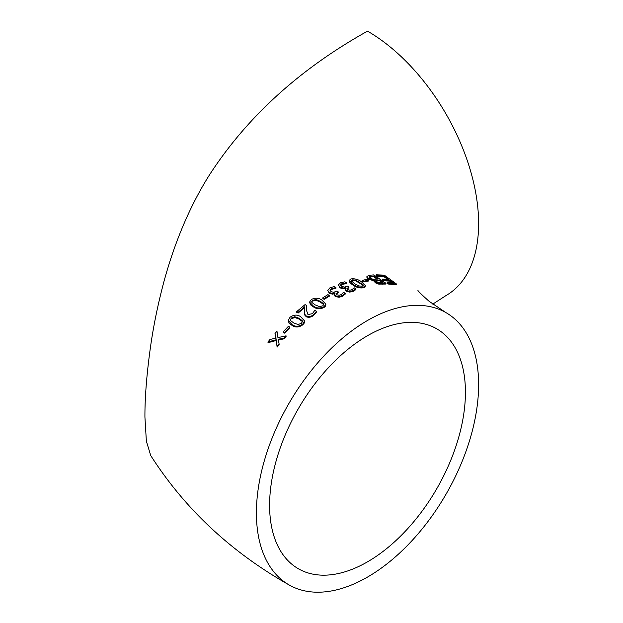 <?xml version="1.0" encoding="UTF-8"?>
<svg xmlns="http://www.w3.org/2000/svg" width="623" height="623" viewBox="0 0 623 623"><rect width="100%" height="100%" fill="white"/><g stroke="black" fill="none" stroke-linecap="round" stroke-linejoin="round"><path stroke-width="0.93" d="M432.79 304.11L446.076 295.52A157.128 90.717 -120 0 0 470.163 169.612A157.128 90.717 -120 0 0 367.515 31.15C299.593 69.075 246.848 117.093 209.281 175.203C190.171 205.613 175.086 240.969 164.028 281.269C157.931 304.071 153.367 326.366 150.322 348.156C146.693 374.446 144.894 397.139 144.918 416.257L144.918 416.989L144.918 416.257M288.947 584.849A157.128 90.717 120 0 0 367.515 577.069A157.128 90.717 120 0 0 470.163 438.608A157.128 90.717 120 0 0 446.076 312.691A157.128 90.717 120 0 0 288.947 403.416A157.128 90.717 120 0 0 288.947 584.849C230.876 551.931 184.805 508.835 150.735 455.561L146.366 441.162L144.918 416.989M278.076 340.08L284.119 338.803L286.074 336.607L286.074 335.844L277.936 337.611L276.962 331.272L275 333.507L276.051 338.079L269.969 339.488L268.007 341.918L276.238 339.745L277.118 346.341L279.104 343.919L278.076 339.317L284.119 338.04L286.074 335.844M268.007 341.918L268.007 342.681L276.238 340.508L277.118 347.104L279.104 344.675L279.104 343.919M275 333.507L276.051 338.834M283.294 331.701L283.294 332.464L284.688 333.165L289.781 327.784L289.781 327.02L288.394 326.304L283.294 331.701L284.688 332.402L289.781 327.02M288.285 320.861L289.15 323.321L292.187 325.486C295.504 327.698 299.056 327.457 302.833 324.77L304.133 323.212L304.554 321.304M322.831 297.786L322.831 298.549L324.217 299.336L329.31 296.198L329.31 295.434L327.924 294.64L322.831 297.786L324.217 298.573L329.31 295.434M334.465 294.266L334.785 295.956L335.478 296.556L339.068 297.296L342.564 296.236L345.22 294.095L345.22 293.332L343.522 292.319L341.24 294.624L339.208 295.263L337.136 294.843L336.264 293.752L338.266 291.907L336.879 291.089L333.671 292.288L331.117 291.689L329.964 290.178L331.311 288.683L335.953 287.507L334.247 286.494L329.871 287.896L327.729 290.341L329.318 292.584L332.48 293.386L335.034 292.88L334.465 294.266L335.579 295.855L339.068 296.532L342.564 295.473L345.22 293.332M327.729 290.341L329.318 293.34L332.48 294.149L335.034 293.643M329.964 290.933L331.311 289.446L335.953 288.262L335.953 287.507M336.358 294.126L338.266 292.67L338.266 291.907M345.119 288.963L345.438 290.606L346.232 291.268L349.721 292.109L353.218 291.369L355.873 289.594L355.873 288.831L354.176 287.795L351.894 289.742L349.861 290.186L347.79 289.672L346.918 288.613L348.927 287.047L347.533 286.206L344.324 287.094L341.778 286.378L340.617 284.906L341.965 283.621L346.606 282.85L344.901 281.798L340.524 282.795L338.382 284.913L339.971 287.086L343.133 288.028L345.687 287.733L345.119 288.963L346.232 290.505L349.721 291.354L353.218 290.606L355.873 288.831M338.382 284.913L339.971 287.849L343.133 288.792L345.687 288.496M340.617 285.669L341.965 284.376L346.606 283.613L346.606 282.85M347.027 288.994L348.927 287.81L348.927 287.047M349.09 280.514L350.033 282.92L353.023 285.139C356.294 287.468 359.845 288.34 363.668 287.764L364.977 287.172L365.421 285.614L361.504 281.814C358.225 279.353 354.674 278.403 350.85 278.964L349.09 280.514L353.023 284.384C356.301 286.712 359.853 287.585 363.668 287.001L365.421 285.614M387.218 282.367L387.218 283.13L388.604 284.08L396.485 284.766L396.485 284.002L384.282 275.14L376.409 274.821L377.795 275.81L384.126 276.028L388.76 279.392L382.429 279.057L383.823 280.023L390.154 280.397L393.549 282.811L387.218 282.367L388.604 283.317L396.485 284.002M382.429 279.057L382.429 279.82L383.823 280.786L390.154 281.152L392.28 282.678M376.409 274.821L376.409 275.584L377.795 276.565L384.126 276.783L387.553 279.283M374.33 280.942L375.194 282.772L378.698 284.104L385.98 284.057L385.98 283.301L373.784 274.907L369.501 275.241L366.924 276.371L366.9 277.344L368.403 279.143L374.267 280.903M362.36 280.311L362.36 281.074L363.746 281.97L368.839 280.957L368.839 280.194L367.453 279.283L362.36 280.311L363.746 281.207L368.839 280.194M309.561 302.085L310.542 304.826L313.494 306.929C316.718 309.172 320.269 309.327 324.139 307.404L325.479 306.142L325.891 304.172L321.974 300.13C318.742 297.81 315.191 297.599 311.321 299.499L309.561 302.085L313.494 306.166C316.725 308.408 320.277 308.564 324.139 306.641L325.891 304.172M304.297 312.185L304.577 314.864L306.321 316.796C308.953 317.746 311.438 317.224 313.774 315.23L316.507 312.045L316.507 311.282L314.794 310.34L312.427 313.673L307.964 314.56L306.345 309.865L306.765 305.543L305.068 304.616L296.735 311.57L298.121 312.302L304.733 306.742L304.297 312.684M296.735 311.57L296.735 312.325L298.121 313.065L304.733 307.505M306.345 310.822L306.765 305.543M367.515 561.837A138.477 79.954 120 0 0 457.975 439.815A138.477 79.954 120 0 0 436.754 328.843A138.477 79.954 120 0 0 298.277 408.797A138.477 79.954 120 0 0 298.277 568.698A138.477 79.954 120 0 0 367.515 561.837M388.604 284.08L388.604 283.317M377.795 276.565L377.795 275.81M384.126 276.783L384.126 276.028M383.823 280.786L383.823 280.023M390.154 281.152L390.154 280.397M378.543 282.445L376.681 281.682L375.809 280.568L379.5 279.992L383.052 282.398L378.543 282.445M366.924 276.371L368.403 278.38L374.33 280.179L374.088 281.456M374.33 280.179L375.194 282.009L378.698 283.348L385.98 283.301M370.031 278.092L369.151 276.799L373.629 275.966L378.106 279.049L372.936 279.229L370.031 278.092M375.194 282.772L375.194 282.009M378.698 284.104L378.698 283.348M382.429 284.181L382.429 283.426M368.403 279.143L368.403 278.38M375.809 281.323L377.429 280.88L377.429 280.116M377.429 280.88L379.5 280.755L379.5 279.992M379.5 280.755L381.985 282.445M369.151 277.554L371.495 276.9L371.495 276.137M371.495 276.9L373.629 276.729L373.629 275.966M373.629 276.729L377.079 279.104M363.746 281.97L363.746 281.207M351.473 281.316L352.244 279.844L355.632 280.054L363.053 284.75L362.282 286.136L358.949 285.965L354.721 283.808L351.232 280.7M351.349 281.113L352.244 280.599L355.632 280.809L363.287 285.334M353.023 285.139L353.023 284.384M363.668 287.764L363.668 287.001M352.244 280.599L352.244 279.844M355.632 280.809L355.632 280.054M359.798 283.021L359.798 282.258M348.358 288.036L348.358 287.281M341.965 284.376L341.965 283.621M346.481 283.66L346.481 282.897M339.971 287.849L339.971 287.086M343.133 288.792L343.133 288.028M346.232 291.268L346.232 290.505M349.721 292.109L349.721 291.354M353.218 291.369L353.218 290.606M337.705 292.958L337.705 292.195M331.311 289.446L331.311 288.683M335.828 288.324L335.828 287.561M329.318 293.34L329.318 292.584M332.48 294.149L332.48 293.386M335.579 296.618L335.579 295.855M339.068 297.296L339.068 296.532M342.564 296.236L342.564 295.473M324.217 299.336L324.217 298.573M322.753 305.862L319.42 306.609L315.191 304.904L311.944 302.482L311.702 301.727L312.715 300.27L316.102 299.538L320.269 301.275L323.524 303.705L323.758 304.452L322.753 305.862M313.494 306.929L313.494 306.166M324.139 307.404L324.139 306.641M311.765 302.108L312.715 300.27M312.715 301.034L316.102 300.302L316.102 299.538M316.102 300.302L320.269 302.038L320.269 301.275M320.269 302.038L323.524 304.468L323.524 303.705M298.121 313.065L298.121 312.302M304.297 311.43L304.577 314.101L306.321 316.032C308.953 316.99 311.438 316.468 313.774 314.467L316.507 311.282M304.577 314.864L304.577 314.101M306.321 316.796L306.321 316.032M313.774 315.23L313.774 314.467M302.833 324.007L304.585 320.931L300.66 316.71C297.335 314.413 293.791 314.599 290.014 317.278L288.254 320.479L292.187 324.731C295.512 326.943 299.063 326.701 302.833 324.007L302.833 324.77M302.217 320.666L302.451 321.507L301.439 323.267L298.113 324.536L293.885 323.057L290.637 320.643L290.388 319.801L291.4 317.995L294.796 316.733L298.962 318.244L302.217 320.666L302.396 321.881M292.187 325.486L292.187 324.731M290.443 320.183L291.4 317.995M291.4 318.758L294.796 317.496L294.796 316.733M294.796 317.496L298.962 319.007L298.962 318.244M298.962 319.007L302.217 321.429M284.688 333.165L284.688 332.402M276.238 340.508L276.238 339.745M277.118 347.104L277.118 346.341M284.119 338.803L284.119 338.04M446.076 312.691L429.185 301.361C421.148 294.235 417.41 290.528 417.978 290.232M288.254 320.479L288.254 321.242M304.585 320.931L304.585 321.694"/></g></svg>
